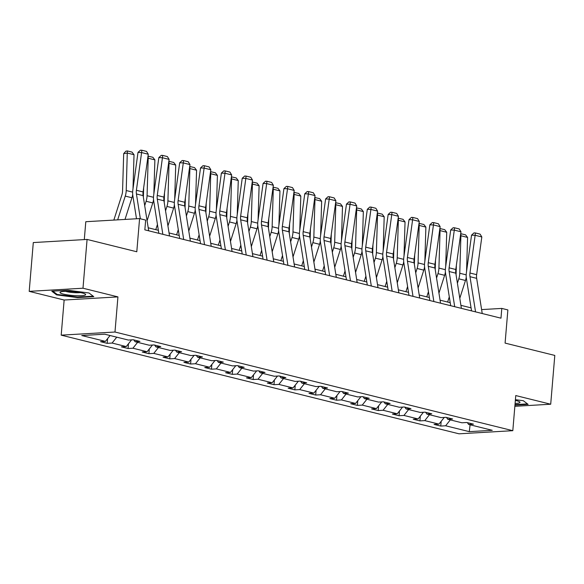 <?xml version="1.0" encoding="UTF-8"?>
<svg xmlns="http://www.w3.org/2000/svg" width="584" height="584" viewBox="0 0 584 584"><rect width="100%" height="100%" fill="white"/><g stroke="black" fill="none" stroke-linecap="round" stroke-linejoin="round"><path stroke-width="0.88" d="M29.2 291.358L64.145 300.023L117.931 296.891L82.986 288.219L29.2 291.358L33.295 242.564L87.082 239.433L136.795 251.762L139.583 218.584L85.797 221.716L84.293 239.593M82.986 288.219L87.082 239.433M514.854 406.311L550.705 404.223L554.8 355.43L505.087 343.1L507.876 309.929L501.795 308.418L481.61 309.593M61.196 335.15L459.024 433.817L512.81 430.685L114.982 332.019L61.196 335.15L64.145 300.023M450.3 419.903L445.636 425.78L440.767 426.064L441.161 421.341M470.098 424.809L469.288 431.642L445.636 425.78M444.271 417.429L438.949 424.123L434.08 424.407L440.767 426.064M438.949 424.123L424.787 420.604L419.918 420.889L420.312 416.173M423.422 412.253L418.108 418.947L413.231 419.232L419.918 420.889M418.108 418.947L403.938 415.436L399.069 415.72L399.463 410.997M402.573 407.084L397.259 413.779L392.39 414.063L399.069 415.72M397.259 413.779L383.089 410.267L378.22 410.552L378.622 405.829M381.732 401.916L376.41 408.61L371.541 408.895L378.22 410.552M376.41 408.61L362.248 405.099L357.379 405.376L357.773 400.661M360.883 396.748L355.561 403.442L350.692 403.719L357.379 405.376M355.561 403.442L341.399 399.923L336.53 400.208L336.924 395.492M340.034 391.572L334.72 398.266L329.851 398.551L336.53 400.208M334.72 398.266L320.55 394.755L315.681 395.039L316.075 390.316M319.185 386.404L313.871 393.098L309.002 393.382L315.681 395.039M313.871 393.098L299.709 389.586L294.832 389.871L295.234 385.148M298.344 381.235L293.022 387.929L288.153 388.214L294.832 389.871M293.022 387.929L278.86 384.418L273.991 384.695L274.385 379.98M277.495 376.067L272.173 382.761L267.304 383.038L273.991 384.695M272.173 382.761L258.011 379.242L253.142 379.527L253.536 374.804M256.646 370.891L251.332 377.585L246.463 377.87L253.142 379.527M251.332 377.585L237.162 374.074L232.293 374.359L232.695 369.636M235.797 365.723L230.483 372.417L225.614 372.702L232.293 374.359M230.483 372.417L216.321 368.906L211.452 369.19L211.846 364.467M214.956 360.554L209.634 367.248L204.765 367.533L211.452 369.19M209.634 367.248L195.472 363.737L190.603 364.014L190.997 359.299M194.107 355.386L188.793 362.08L183.916 362.357L190.603 364.014M188.793 362.08L174.623 358.561L169.754 358.846L170.148 354.123M173.258 350.21L167.944 356.904L163.075 357.189L169.754 358.846M167.944 356.904L153.774 353.393L148.905 353.678L149.307 348.955M152.417 345.042L147.095 351.736L142.226 352.021L148.905 353.678M147.095 351.736L132.933 348.225L128.064 348.509L128.458 343.786M131.568 339.873L126.246 346.567L121.377 346.852L128.064 348.509M126.246 346.567L112.084 343.049L107.215 343.334L107.609 338.618M110.069 335.515L105.405 341.392L100.536 341.676L107.215 343.334M105.405 341.392L81.753 335.53L104.718 334.194L128.37 340.056L133.24 339.771L139.919 341.428L135.05 341.713L149.219 345.224L154.088 344.947L160.768 346.604L155.899 346.889L170.061 350.4L174.937 350.115L181.617 351.772L176.748 352.057L190.91 355.568L195.779 355.284L202.466 356.941L197.589 357.226L211.758 360.737L216.627 360.452L223.307 362.109L218.438 362.394L232.607 365.912L237.476 365.628L244.156 367.285L239.287 367.57L253.449 371.081L258.318 370.796L265.005 372.453L260.136 372.738L274.298 376.249L279.167 375.965L285.846 377.622L280.977 377.906L295.146 381.418L300.015 381.133L306.695 382.79L301.826 383.075L315.995 386.593L320.864 386.309L327.544 387.966L322.675 388.25L336.837 391.762L341.706 391.477L348.392 393.134L343.523 393.419L357.685 396.93L362.554 396.646L369.234 398.303L364.365 398.587L378.534 402.099L383.403 401.821L390.083 403.478L385.214 403.756L399.376 407.274L404.252 406.99L410.932 408.647L406.062 408.931L420.224 412.443L425.094 412.158L431.78 413.815L426.904 414.1L441.073 417.611L445.942 417.326L452.622 418.984L447.753 419.268L461.922 422.779L466.791 422.502L473.471 424.159L468.602 424.437L492.254 430.306L469.288 431.642M139.583 218.584L145.664 220.095L144.839 229.848L500.977 318.178L501.795 308.418M446.512 417.472L447.753 419.268M429.452 414.728L424.787 420.604M425.663 412.297L426.904 414.1M408.61 409.559L403.938 415.436M404.814 407.128L406.062 408.931M387.761 404.391L383.089 410.267M383.973 401.96L385.214 403.756M366.913 399.222L362.248 405.099M363.124 396.791L364.365 398.587M346.064 394.047L341.399 399.923M342.275 391.616L343.523 393.419M325.222 388.878L320.55 394.755M321.426 386.447L322.675 388.25M304.373 383.71L299.709 389.586M300.585 381.279L301.826 383.075M283.525 378.541L278.86 384.418M279.736 376.111L280.977 377.906M262.683 373.366L258.011 379.242M258.887 370.935L260.136 372.738M241.834 368.197L237.162 374.074M238.046 365.767L239.287 367.57M220.986 363.029L216.321 368.906M217.197 360.598L218.438 362.394M200.137 357.861L195.472 363.737M196.348 355.422L197.589 357.226M179.295 352.685L174.623 358.561M175.499 350.254L176.748 352.057M158.447 347.517L153.774 353.393M154.658 345.086L155.899 346.889M137.598 342.348L132.933 348.225M133.809 339.917L135.05 341.713M116.749 337.18L112.084 343.049M117.931 296.891L114.982 332.019M550.705 404.223L515.76 395.558L512.81 430.685M471.062 307.848L460.907 305.337M450.213 302.68L440.059 300.161M429.371 297.512L419.217 294.993M408.523 292.343L398.368 289.825M387.674 287.167L377.519 284.649M366.825 281.999L356.671 279.481M345.983 276.831L335.829 274.312M325.135 271.662L314.98 269.144M304.286 266.486L294.132 263.968M283.437 261.318L273.283 258.8M262.596 256.15L252.441 253.631M241.747 250.981L231.593 248.463M220.898 245.806L210.744 243.287M200.049 240.637L189.902 238.119M179.208 235.469L169.053 232.95M158.359 230.3L148.205 227.782M467.361 422.641L468.602 424.437M93.79 296.657L88.994 292.986L67.999 290.263L51.801 291.204L56.597 294.876L77.592 297.599L93.79 296.657M514.957 405.135L528.104 404.376L523.301 400.704L515.409 399.675M77.635 297.088L77.592 297.599M56.663 294.095L56.597 294.876M140.357 218.774L136.43 193.961A9.906 7.125 103.9 0 1 136.408 190.282L141.591 152.57L137.999 152.431L132.816 190.143A14.863 10.687 -76.1 0 0 132.845 195.662L136.503 218.759M148.686 230.804L143.109 195.618A9.906 7.125 103.9 0 1 143.095 191.939L148.27 154.227L141.591 152.57L141.861 150.241L146.54 151.402L148.27 154.227M137.999 152.431L140.423 150.183L141.861 150.241M134.028 154.709L127.348 153.052L123.691 153.614L125.867 151.168L127.327 150.942L132.006 152.103L134.028 154.709L132.999 188.785M132.699 194.45A14.863 10.687 103.9 0 1 131.933 197.757L125.005 219.431M127.327 150.942L126.217 190.523A14.863 10.687 103.9 0 1 125.253 196.1L117.661 219.861M113.843 220.08L121.917 194.808A9.906 7.125 -76.1 0 0 122.56 191.085L123.691 153.614M162.848 234.315L157.278 199.129A9.906 7.125 103.9 0 1 157.257 195.45L162.44 157.738L158.841 157.6L153.658 195.311A14.863 10.687 -76.1 0 0 153.694 200.83L158.841 233.323M169.528 235.972L163.958 200.786A9.906 7.125 103.9 0 1 163.936 197.107L169.119 159.395L162.44 157.738L162.71 155.41L167.389 156.57L169.119 159.395M158.841 157.6L161.272 155.351L162.71 155.41M183.697 239.484L178.127 204.298A9.906 7.125 103.9 0 1 178.105 200.626L183.288 162.914L179.69 162.768L174.507 200.48A14.863 10.687 -76.1 0 0 174.543 205.999L179.682 238.491M190.377 241.141L184.807 205.955A9.906 7.125 103.9 0 1 184.785 202.283L189.968 164.571L183.288 162.914L183.558 160.578L188.238 161.739L189.968 164.571M179.69 162.768L182.12 160.527L183.558 160.578M148.007 156.14L152.855 157.278L154.877 159.877L153.847 193.961M153.548 199.618A14.863 10.687 103.9 0 1 152.782 202.925L147.088 220.737M154.877 159.877L148.197 158.22L147.066 195.698A14.863 10.687 103.9 0 1 146.102 201.268L144.701 205.648M148.175 156.118L148.197 158.22L147.715 158.293M143.35 197.137A9.906 7.125 -76.1 0 0 143.408 196.261L143.664 187.763M168.856 161.315L173.703 162.447L175.726 165.046L174.696 199.129M174.39 204.794A14.863 10.687 103.9 0 1 173.63 208.101L167.936 225.906M175.726 165.046L169.039 163.389L167.907 200.867A14.863 10.687 103.9 0 1 166.944 206.444L165.549 210.817M169.024 161.286L169.039 163.389L168.564 163.462M164.199 202.305A9.906 7.125 -76.1 0 0 164.257 201.429L164.513 192.932M155.782 229.658L157.439 224.468M70.029 291.401A12.877 1.949 -175.2 0 0 60.502 291.985A12.877 1.949 -175.2 0 0 75.628 295.679A12.877 1.949 -175.2 0 0 85.249 294.066A12.877 1.949 -175.2 0 0 70.029 291.401M65.576 291.328A8.818 1.336 -175.2 0 0 74.942 292.693A8.818 1.336 -175.2 0 0 80.351 292.569M93.17 296.183L77.475 297.095L57.137 294.453L52.808 291.146M527.476 403.894L514.993 404.624M515.095 403.442A12.877 1.949 -175.2 0 0 519.556 401.777A12.877 1.949 -175.2 0 0 515.351 400.427M204.546 244.659L198.969 209.473A9.906 7.125 103.9 0 1 198.947 205.794L204.13 168.082L200.538 167.944L195.355 205.648A14.863 10.687 -76.1 0 0 195.384 211.167L200.531 243.659M211.226 246.317L205.656 211.131A9.906 7.125 103.9 0 1 205.634 207.451L210.817 169.74L204.13 168.082L204.407 165.746L209.079 166.907L210.817 169.74M200.538 167.944L202.969 165.695L204.407 165.746M189.705 166.484L194.545 167.615L196.567 170.221L195.538 204.298M195.238 209.963A14.863 10.687 103.9 0 1 194.472 213.269L188.785 231.074M196.567 170.221L189.888 168.564L188.756 206.035A14.863 10.687 103.9 0 1 187.792 211.612L186.391 215.992M189.873 166.455L189.888 168.564L189.406 168.637M185.048 207.473A9.906 7.125 -76.1 0 0 185.099 206.597L185.362 198.1M176.623 234.826L178.281 229.643M225.387 249.828L219.818 214.642A9.906 7.125 103.9 0 1 219.796 210.963L224.979 173.251L221.387 173.112L216.204 210.824A14.863 10.687 -76.1 0 0 216.233 216.343L221.38 248.835M232.074 251.485L226.497 216.299A9.906 7.125 103.9 0 1 226.475 212.62L231.658 174.908L224.979 173.251L225.249 170.922L229.928 172.083L231.658 174.908M221.387 173.112L223.811 170.864L225.249 170.922M210.554 171.652L215.394 172.784L217.416 175.39L216.387 209.473M216.087 215.131A14.863 10.687 103.9 0 1 215.321 218.438L209.627 236.25M217.416 175.39L210.736 173.733L209.605 211.204A14.863 10.687 103.9 0 1 208.641 216.781L207.24 221.161M210.714 171.63L210.736 173.733L210.255 173.806M205.897 212.649A9.906 7.125 -76.1 0 0 205.948 211.773L206.203 203.276M197.472 239.995L199.129 234.812M246.236 254.996L240.666 219.81A9.906 7.125 103.9 0 1 240.644 216.131L245.827 178.419L242.229 178.281L237.046 215.992A14.863 10.687 -76.1 0 0 237.082 221.511L242.229 254.003M252.916 256.653L247.346 221.467A9.906 7.125 103.9 0 1 247.324 217.788L252.507 180.076L245.827 178.419L246.098 176.091L250.777 177.251L252.507 180.076M242.229 178.281L244.659 176.032L246.098 176.091M231.395 176.821L236.243 177.959L238.265 180.558L237.235 214.642M236.929 220.299A14.863 10.687 103.9 0 1 236.17 223.606L230.476 241.418M238.265 180.558L231.578 178.901L230.446 216.379A14.863 10.687 103.9 0 1 229.49 221.949L228.088 226.329M231.563 176.799L231.578 178.901L231.103 178.974M226.738 217.817A9.906 7.125 -76.1 0 0 226.796 216.941L227.052 208.444M218.321 245.171L219.978 239.98M267.085 260.165L261.508 224.979A9.906 7.125 103.9 0 1 261.493 221.307L266.669 183.595L263.077 183.449L257.894 221.161A14.863 10.687 -76.1 0 0 257.924 226.68L263.07 259.172M273.765 261.822L268.195 226.636A9.906 7.125 103.9 0 1 268.173 222.964L273.356 185.252L266.669 183.595L266.946 181.259L271.618 182.42L273.356 185.252M263.077 183.449L265.508 181.208L266.946 181.259M252.244 181.996L257.084 183.128L259.113 185.727L258.084 219.81M257.778 225.475A14.863 10.687 103.9 0 1 257.018 228.782L251.324 246.587M259.113 185.727L252.427 184.07L251.295 221.548A14.863 10.687 103.9 0 1 250.332 227.125L248.937 231.498M252.412 181.967L252.427 184.07L251.945 184.15M247.587 222.986A9.906 7.125 -76.1 0 0 247.645 222.11L247.901 213.613M239.17 250.339L240.827 245.156M287.927 265.34L282.357 230.154A9.906 7.125 103.9 0 1 282.335 226.475L287.518 188.763L283.926 188.625L278.743 226.337A14.863 10.687 -76.1 0 0 278.772 231.848L283.919 264.34M294.613 266.998L289.043 231.811A9.906 7.125 103.9 0 1 289.022 228.132L294.197 190.421L287.518 188.763L287.795 186.435L292.467 187.588L294.197 190.421M283.926 188.625L286.357 186.376L287.795 186.435M273.093 187.165L277.933 188.296L279.955 190.902L278.926 224.979M278.626 230.643A14.863 10.687 103.9 0 1 277.86 233.95L272.173 251.755M279.955 190.902L273.276 189.245L272.144 226.716A14.863 10.687 103.9 0 1 271.18 232.293L269.779 236.673M273.261 187.136L273.276 189.245L272.794 189.318M268.436 228.154A9.906 7.125 -76.1 0 0 268.487 227.278L268.749 218.781M260.011 255.507L261.668 250.324M308.775 270.509L303.206 235.323A9.906 7.125 103.9 0 1 303.184 231.644L308.367 193.932L304.768 193.793L299.592 231.505A14.863 10.687 -76.1 0 0 299.621 237.024L304.768 269.516M315.455 272.166L309.885 236.98A9.906 7.125 103.9 0 1 309.863 233.301L315.046 195.589L308.367 193.932L308.637 191.603L313.316 192.764L315.046 195.589M304.768 193.793L307.199 191.545L308.637 191.603M293.934 192.333L298.782 193.465L300.804 196.071L299.774 230.154M299.475 235.812A14.863 10.687 103.9 0 1 298.709 239.119L293.015 256.931M300.804 196.071L294.124 194.414L292.993 231.884A14.863 10.687 103.9 0 1 292.029 237.462L290.628 241.842M294.102 192.311L294.124 194.414L293.642 194.487M289.277 233.33A9.906 7.125 -76.1 0 0 289.336 232.454L289.591 223.957M280.86 260.676L282.517 255.493M329.624 275.677L324.054 240.491A9.906 7.125 103.9 0 1 324.032 236.812L329.215 199.107L325.616 198.962L320.433 236.673A14.863 10.687 -76.1 0 0 320.47 242.192L325.609 274.684M336.304 277.334L330.734 242.148A9.906 7.125 103.9 0 1 330.712 238.469L335.895 200.765L329.215 199.107L329.486 196.772L334.165 197.932L335.895 200.765M325.616 198.962L328.047 196.713L329.486 196.772M314.783 197.501L319.63 198.64L321.653 201.239L320.623 235.323M320.317 240.988A14.863 10.687 103.9 0 1 319.558 244.294L313.863 262.099M321.653 201.239L314.966 199.582L313.834 237.06A14.863 10.687 103.9 0 1 312.871 242.637L311.476 247.01M314.951 197.48L314.966 199.582L314.491 199.655M310.126 238.498A9.906 7.125 -76.1 0 0 310.184 237.622L310.44 229.125M301.709 265.851L303.366 260.661M350.473 280.846L344.896 245.667A9.906 7.125 103.9 0 1 344.881 241.988L350.057 204.276L346.465 204.137L341.282 241.842A14.863 10.687 -76.1 0 0 341.312 247.361L346.458 279.853M357.152 282.503L351.583 247.324A9.906 7.125 103.9 0 1 351.561 243.645L356.744 205.933L350.057 204.276L350.334 201.94L355.006 203.101L356.744 205.933M346.465 204.137L348.896 201.889L350.334 201.94M335.632 202.677L340.472 203.809L342.494 206.407L341.465 240.491M341.166 246.156A14.863 10.687 103.9 0 1 340.399 249.463L334.712 267.268M342.494 206.407L335.815 204.75L334.683 242.229A14.863 10.687 103.9 0 1 333.719 247.806L332.325 252.178M335.8 202.648L335.815 204.75L335.333 204.831M330.975 243.667A9.906 7.125 -76.1 0 0 331.033 242.791L331.289 234.293M322.55 271.02L324.208 265.837M371.314 286.021L365.745 250.835A9.906 7.125 103.9 0 1 365.723 247.156L370.906 209.444L367.314 209.306L362.131 247.017A14.863 10.687 -76.1 0 0 362.16 252.529L367.307 285.021M378.001 287.678L372.424 252.492A9.906 7.125 103.9 0 1 372.409 248.813L377.585 211.101L370.906 209.444L371.176 207.116L375.855 208.269L377.585 211.101M367.314 209.306L369.738 207.057L371.176 207.116M356.481 207.846L361.321 208.977L363.343 211.583L362.314 245.66M362.014 251.324A14.863 10.687 103.9 0 1 361.248 254.631L355.561 272.436M363.343 211.583L356.663 209.926L355.532 247.397A14.863 10.687 103.9 0 1 354.568 252.974L353.167 257.354M356.642 207.816L356.663 209.926L356.182 209.999M351.823 248.835A9.906 7.125 -76.1 0 0 351.875 247.959L352.13 239.462M343.399 276.188L345.056 271.005M392.163 291.19L386.593 256.004A9.906 7.125 103.9 0 1 386.571 252.324L391.754 214.613L388.156 214.474L382.973 252.186A14.863 10.687 -76.1 0 0 383.009 257.705L388.156 290.197M398.843 292.847L393.273 257.661A9.906 7.125 103.9 0 1 393.251 253.982L398.434 216.27L391.754 214.613L392.025 212.284L396.704 213.445L398.434 216.27M388.156 214.474L390.586 212.226L392.025 212.284M377.322 213.014L382.17 214.153L384.192 216.752L383.162 250.835M382.863 256.493A14.863 10.687 103.9 0 1 382.097 259.8L376.403 277.612M384.192 216.752L377.512 215.094L376.381 252.573A14.863 10.687 103.9 0 1 375.417 258.143L374.016 262.523M377.49 212.992L377.512 215.094L377.03 215.167M372.665 254.011A9.906 7.125 -76.1 0 0 372.723 253.135L372.979 244.638M364.248 281.364L365.905 276.174M413.012 296.358L407.442 261.172A9.906 7.125 103.9 0 1 407.42 257.493L412.603 219.788L409.004 219.642L403.821 257.354A14.863 10.687 -76.1 0 0 403.858 262.873L408.997 295.365M419.692 298.015L414.122 262.829A9.906 7.125 103.9 0 1 414.1 259.15L419.283 221.446L412.603 219.788L412.873 217.452L417.553 218.613L419.283 221.446M409.004 219.642L411.435 217.394L412.873 217.452M398.171 218.182L403.018 219.321L405.041 221.92L404.011 256.004M403.705 261.668A14.863 10.687 103.9 0 1 402.945 264.975L397.251 282.78M405.041 221.92L398.354 220.263L397.222 257.741A14.863 10.687 103.9 0 1 396.259 263.318L394.864 267.691M398.339 218.161L398.354 220.263L397.879 220.336M393.514 259.179A9.906 7.125 -76.1 0 0 393.572 258.303L393.828 249.806M385.097 286.532L386.754 281.342M433.861 301.526L428.284 266.348A9.906 7.125 103.9 0 1 428.262 262.669L433.445 224.957L429.853 224.818L424.67 262.523A14.863 10.687 -76.1 0 0 424.699 268.041L429.846 300.534M440.54 303.184L434.971 268.005A9.906 7.125 103.9 0 1 434.949 264.326L440.132 226.614L433.445 224.957L433.722 222.621L438.394 223.781L440.132 226.614M429.853 224.818L432.284 222.57L433.722 222.621M419.02 223.358L423.86 224.49L425.882 227.096L424.853 261.172M424.553 266.837A14.863 10.687 103.9 0 1 423.787 270.144L418.1 287.948M425.882 227.096L419.202 225.439L418.071 262.909A14.863 10.687 103.9 0 1 417.107 268.487L415.706 272.859M419.188 223.329L419.202 225.439L418.721 225.512M414.363 264.348A9.906 7.125 -76.1 0 0 414.414 263.472L414.676 254.974M405.938 291.701L407.596 286.518M454.702 306.702L449.132 271.516A9.906 7.125 103.9 0 1 449.111 267.837L454.294 230.125L450.702 229.987L445.519 267.698A14.863 10.687 -76.1 0 0 445.548 273.217L450.695 305.702M461.389 308.359L455.812 273.173A9.906 7.125 103.9 0 1 455.79 269.494L460.973 231.782L454.294 230.125L454.564 227.797L459.243 228.957L460.973 231.782M450.702 229.987L453.126 227.738L454.564 227.797M439.869 228.526L444.709 229.658L446.731 232.264L445.701 266.341M445.402 272.005A14.863 10.687 103.9 0 1 444.636 275.312L438.942 293.117M446.731 232.264L440.051 230.607L438.92 268.078A14.863 10.687 103.9 0 1 437.956 273.655L436.555 278.035M440.029 228.497L440.051 230.607L439.569 230.68M435.211 269.523A9.906 7.125 -76.1 0 0 435.262 268.64L435.518 260.15M426.787 296.869L428.444 291.686M475.551 311.871L469.981 276.685A9.906 7.125 103.9 0 1 469.959 273.005L475.142 235.294L471.543 235.155L466.361 272.867A14.863 10.687 -76.1 0 0 466.397 278.386L471.543 310.878M482.231 313.528L476.661 278.342A9.906 7.125 103.9 0 1 476.639 274.662L481.822 236.951L475.142 235.294L475.412 232.965L480.092 234.126L481.822 236.951M471.543 235.155L473.974 232.906L475.412 232.965M460.71 233.695L465.558 234.834L467.58 237.433L466.55 271.516M466.244 277.174A14.863 10.687 103.9 0 1 465.484 280.481L459.791 298.293M467.58 237.433L460.9 235.775L459.769 273.254A14.863 10.687 103.9 0 1 458.805 278.823L457.403 283.203M460.878 233.673L460.9 235.775L460.418 235.848M456.053 274.692A9.906 7.125 -76.1 0 0 456.111 273.816L456.367 265.318M447.636 302.045L449.293 296.854M136.43 193.961L143.109 195.618M136.408 190.282L143.095 191.939M132.641 192.121L126.217 190.523M131.933 197.757L125.253 196.1M157.278 199.129L163.958 200.786M157.257 195.45L163.936 197.107M178.127 204.298L184.807 205.955M178.105 200.626L184.785 202.283M153.49 197.29L147.066 195.698M152.782 202.925L146.102 201.268M174.339 202.458L167.907 200.867M173.63 208.101L166.944 206.444M198.969 209.473L205.656 211.131M198.947 205.794L205.634 207.451M195.18 207.627L188.756 206.035M194.472 213.269L187.792 211.612M219.818 214.642L226.497 216.299M219.796 210.963L226.475 212.62M216.029 212.802L209.605 211.204M215.321 218.438L208.641 216.781M240.666 219.81L247.346 221.467M240.644 216.131L247.324 217.788M236.878 217.971L230.446 216.379M236.17 223.606L229.49 221.949M261.508 224.979L268.195 226.636M261.493 221.307L268.173 222.964M257.719 223.139L251.295 221.548M257.018 228.782L250.332 227.125M282.357 230.154L289.043 231.811M282.335 226.475L289.022 228.132M278.568 228.308L272.144 226.716M277.86 233.95L271.18 232.293M303.206 235.323L309.885 236.98M303.184 231.644L309.863 233.301M299.417 233.483L292.993 231.884M298.709 239.119L292.029 237.462M324.054 240.491L330.734 242.148M324.032 236.812L330.712 238.469M320.266 238.652L313.834 237.06M319.558 244.294L312.871 242.637M344.896 245.667L351.583 247.324M344.881 241.988L351.561 243.645M341.107 243.82L334.683 242.229M340.399 249.463L333.719 247.806M365.745 250.835L372.424 252.492M365.723 247.156L372.409 248.813M361.956 248.996L355.532 247.397M361.248 254.631L354.568 252.974M386.593 256.004L393.273 257.661M386.571 252.324L393.251 253.982M382.805 254.164L376.381 252.573M382.097 259.8L375.417 258.143M407.442 261.172L414.122 262.829M407.42 257.493L414.1 259.15M403.654 259.332L397.222 257.741M402.945 264.975L396.259 263.318M428.284 266.348L434.971 268.005M428.262 262.669L434.949 264.326M424.495 264.501L418.071 262.909M423.787 270.144L417.107 268.487M449.132 271.516L455.812 273.173M449.111 267.837L455.79 269.494M445.344 269.677L438.92 268.078M444.636 275.312L437.956 273.655M469.981 276.685L476.661 278.342M469.959 273.005L476.639 274.662M466.193 274.845L459.769 273.254M465.484 280.481L458.805 278.823"/></g></svg>
